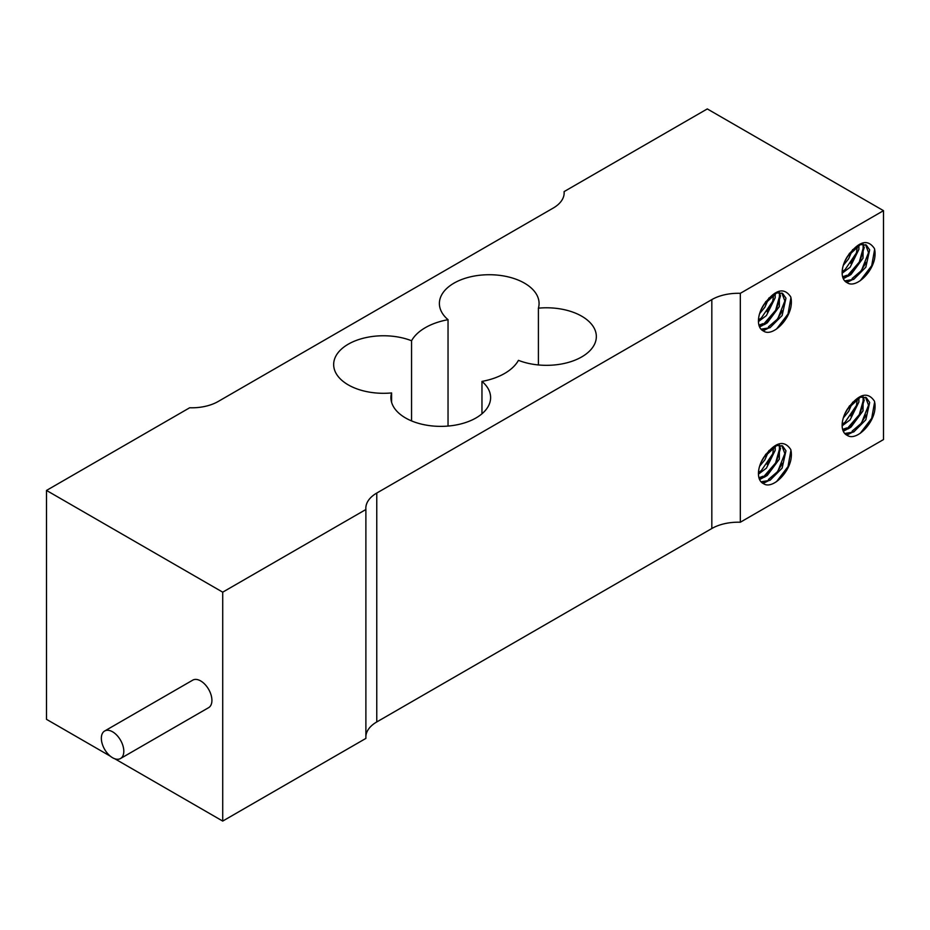 <?xml version="1.0" encoding="UTF-8"?>
<svg xmlns="http://www.w3.org/2000/svg" width="930" height="930" viewBox="0 0 930 930"><rect width="100%" height="100%" fill="white"/><g stroke="black" fill="none" stroke-linecap="round" stroke-linejoin="round"><path stroke-width="1.4" d="M764.495 477.113L767.285 475.439L779.305 459.199L779.456 445.121M761.007 481.81L769.982 480.322M790.756 449.585A25.447 14.694 -60 0 1 790.756 460.35C787.338 475.137 771.668 489.226 763.635 483.74A21.123 12.195 -60 0 1 762.809 483.286A21.123 12.195 -60 0 1 763.646 457.525L776.724 445.493L782.595 445.982L785.966 450.806L782.118 468.15L769.994 480.31L768.482 479.427L777.747 471.487L784.839 453.549L781.863 445.633M759.612 466.244L764.867 459.827L768.959 450.539M758.438 474.172L766.401 468.162L775.178 450.364L775.202 446.051M759.264 478.799L764.483 477.125M763.646 457.525C774.957 442.075 784.002 439.425 790.779 449.55M790.93 450.318L788.012 466.593L776.515 481.67M782.572 463.256L776.608 472.859M769.261 479.868L762.6 483.17M780.154 446.702L775.608 462.954L763.704 476.672M760.542 478.566L759.38 479.124M772.353 454.956L767.192 464.489M761.252 461.931L765.89 454.096L761.368 461.675M762.972 476.276L758.938 477.753M773.783 446.772L772.714 453.863L761.333 470.592L758.462 472.533M764.483 477.113L762.972 476.241M762.786 477.881L759.577 479.566M769.668 480.101L763.112 483.449M780.561 448.33L775.701 463.965L764.193 476.939M740.327 293.322L740.327 522.23L883.5 439.565L883.5 210.668L740.327 293.322A37.374 21.576 0 0 0 711.822 299.611L711.822 528.519A37.374 21.576 180 0 1 740.327 522.23M790.756 296.984A25.447 14.694 -60 0 1 790.756 307.749C787.338 322.536 771.668 336.625 763.635 331.138M763.646 331.103A21.123 12.195 -60 0 1 762.809 330.685A21.123 12.195 -60 0 1 763.646 304.924C774.957 289.474 784.002 286.812 790.779 296.949M874.456 248.659A25.447 14.694 -60 0 1 874.456 259.423C871.038 274.211 855.368 288.3 847.335 282.813M847.346 282.778A21.123 12.195 -60 0 1 846.509 282.36A21.123 12.195 -60 0 1 847.346 256.599C858.657 241.149 867.702 238.499 874.479 248.624M874.456 401.26A25.447 14.694 -60 0 1 874.456 412.025C871.038 426.812 855.368 440.901 847.335 435.414M847.346 435.38A21.123 12.195 -60 0 1 846.509 434.961A21.123 12.195 -60 0 1 847.346 409.2C858.657 393.75 867.702 391.1 874.479 401.225M865.563 244.695L868.539 252.623L861.447 270.56L852.182 278.477L853.694 279.372M844.707 280.883L853.682 279.395L865.818 267.224L869.666 249.879L866.295 245.055L860.424 244.567L847.346 256.599M848.195 276.187L850.985 274.513L863.005 258.273L863.156 244.195M865.563 397.308L868.539 405.224L861.447 423.162L852.182 431.078M844.707 433.485L853.682 431.997L865.818 419.825L869.666 402.481L866.295 397.668L860.424 397.168L847.346 409.2M853.694 431.973L852.182 431.101M848.195 428.8L850.985 427.114L863.005 410.874L863.156 396.796M781.863 293.02L784.839 300.948L777.747 318.885L768.482 326.802M761.007 329.197L769.982 327.72L782.118 315.549L785.966 298.193L782.595 293.38L776.724 292.892L763.646 304.924M769.994 327.697L768.482 326.825M764.495 324.512L767.285 322.838L779.305 306.598L779.456 292.52M874.63 401.993L871.712 418.268L860.215 433.345M874.63 249.391L871.712 265.666L860.215 280.744M790.93 297.705L788.012 313.98L776.515 329.069M769.668 327.5L763.112 330.848M782.572 310.655L776.608 320.257M769.261 327.267L766.274 329.069M780.561 295.728L775.701 311.352L764.193 324.338M762.786 325.279L759.577 326.965M766.25 329.081L762.6 330.569M780.154 294.101L775.608 310.353L763.704 324.07M760.542 325.965L759.38 326.523M772.353 302.355L767.192 311.875M761.252 309.33L765.89 301.494L761.368 309.074M759.612 313.643L764.867 307.214L768.959 297.937M758.438 321.571L766.401 315.561L775.178 297.763L775.202 293.45M759.264 326.198L764.483 324.524L762.972 323.64M762.972 323.675L758.938 325.151M773.783 294.171L772.714 301.262L761.333 317.99L758.462 319.92M853.368 279.174L846.812 282.522M866.272 262.33L860.32 271.932M852.961 278.942L846.3 282.243M864.261 247.403L859.401 263.027L847.893 276.012M846.486 276.954L844.905 277.861M863.854 245.776L859.308 262.028L847.416 275.745M844.905 277.872L843.278 278.64M844.242 277.64L843.08 278.198M856.053 254.03L850.892 263.55M844.952 261.005L849.59 253.169L845.068 260.749M843.312 265.317L848.567 258.9L852.659 249.612M842.138 273.246L850.101 267.236L858.878 249.438L858.902 245.125M842.964 277.872L848.183 276.198L846.672 275.315L842.638 276.826M857.483 245.846L856.414 252.937L845.033 269.665L842.162 271.595M853.368 431.787L846.812 435.135M866.272 414.931L860.32 424.533M852.961 431.543L846.3 434.845M864.261 400.005L859.401 415.64L847.893 428.614M846.486 429.555L843.278 431.253M863.854 398.377L859.308 414.641L847.416 428.346M844.242 430.241L843.08 430.799M856.053 406.631L850.892 416.163M844.952 413.606L849.59 405.771L845.068 413.35M843.312 417.919L848.567 411.502L852.659 402.213M842.138 425.847L850.101 419.837L858.878 402.039L858.902 397.726M842.964 430.474L848.183 428.8L846.672 427.916M846.672 427.951L842.638 429.428M857.483 398.447L856.414 405.538L845.033 422.267L842.162 424.208M711.822 528.519L376.766 721.947L376.766 493.051L711.822 299.611M114.785 758.764L222.712 821.074L365.885 738.408L365.885 509.512L222.712 592.166L46.5 490.436L46.5 719.332L110.368 756.218M376.766 493.051A37.374 21.576 0 0 0 365.827 508.303A37.374 21.576 0 0 0 365.885 509.512M365.885 736.014A37.374 21.576 180 0 1 376.766 721.947M222.712 821.074L222.712 592.166M46.5 490.436L189.674 407.77A37.374 21.576 0 0 0 218.178 401.481L553.234 208.053A37.374 21.576 0 0 0 564.173 192.789A37.374 21.576 0 0 0 564.115 191.592L564.115 193.986M538.412 364.955L538.412 308.167A49.836 28.772 180 0 1 596.339 336.555A49.836 28.772 180 0 1 569.799 361.991A49.836 28.772 180 0 1 518.44 360.34A56.067 32.376 180 0 1 481.961 381.405A49.836 28.772 180 0 1 490.61 397.598A49.836 28.772 180 0 1 440.774 426.37A49.836 28.772 180 0 1 390.925 397.598A49.836 28.772 180 0 1 391.588 392.925A49.836 28.772 180 0 1 333.661 364.537A49.836 28.772 180 0 1 360.201 339.101A49.836 28.772 180 0 1 411.56 340.752L411.56 420.918M481.961 413.792L481.961 381.405M448.039 426.068L448.039 319.688A49.836 28.772 180 0 1 439.39 303.494A49.836 28.772 180 0 1 489.226 274.722A49.836 28.772 180 0 1 539.075 303.494A49.836 28.772 180 0 1 538.412 308.167M411.56 340.752A56.067 32.376 180 0 1 448.039 319.688M391.588 402.272L391.588 392.925M883.5 210.668L707.288 108.926L564.115 191.592M104.637 731.015L192.743 680.144A15.891 9.172 60 0 1 200.682 680.934A15.891 9.172 60 0 1 211.064 694.931A15.891 9.172 60 0 1 208.622 707.66L120.516 758.531A15.891 9.172 -120 0 0 122.958 745.802A15.891 9.172 -120 0 0 112.577 731.794A15.891 9.172 -120 0 0 104.637 731.015A15.891 9.172 -120 0 0 104.637 749.359A15.891 9.172 -120 0 0 120.516 758.531"/></g></svg>
